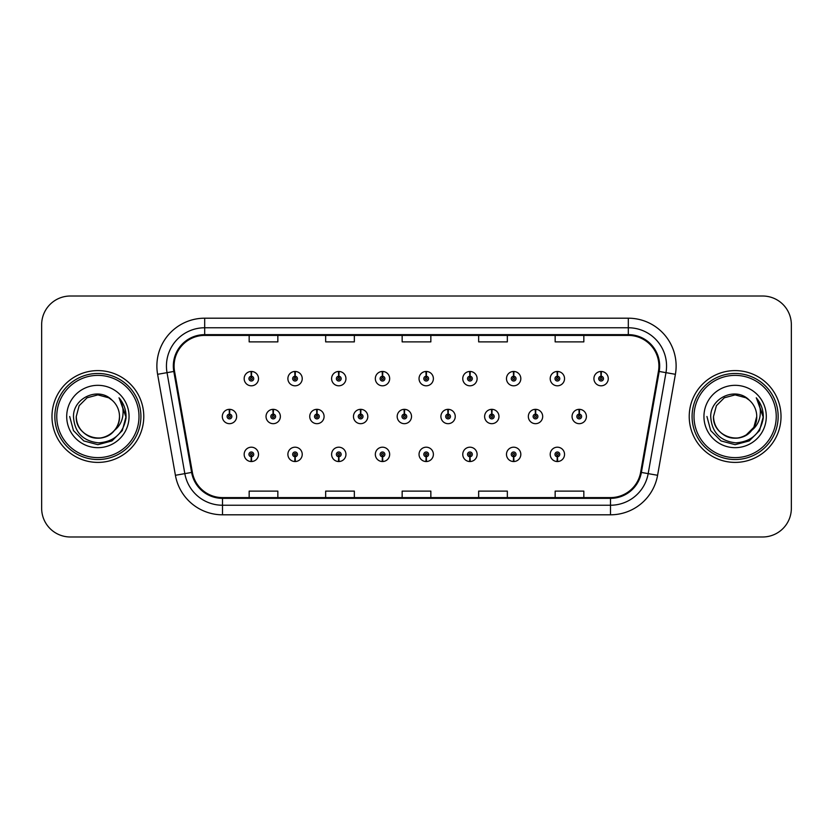 <?xml version="1.0" encoding="UTF-8"?>
<svg xmlns="http://www.w3.org/2000/svg" width="833" height="833" viewBox="0 0 833 833"><rect width="100%" height="100%" fill="white"/><g stroke="black" fill="none" stroke-linecap="round" stroke-linejoin="round"><path stroke-width="1.25" d="M557.267 456.755L557.058 461.534A7.174 7.174 0 0 0 557.683 461.534L557.475 456.755A2.395 2.395 0 0 0 559.766 454.37A2.395 2.395 0 0 0 557.371 451.975A2.395 2.395 0 0 0 554.986 454.37A2.395 2.395 0 0 0 557.267 456.755L557.329 455.318A0.958 0.958 0 0 1 556.423 454.37A0.958 0.958 0 0 1 557.371 453.412A0.958 0.958 0 0 1 558.329 454.37A0.958 0.958 0 0 1 557.412 455.318L557.475 456.755M513.555 456.755L513.347 461.534A7.174 7.174 0 0 0 513.971 461.534L513.763 456.755A2.395 2.395 0 0 0 516.043 454.37A2.395 2.395 0 0 0 513.659 451.975A2.395 2.395 0 0 0 511.264 454.37A2.395 2.395 0 0 0 513.555 456.755L513.617 455.318A0.958 0.958 0 0 1 512.701 454.37A0.958 0.958 0 0 1 513.659 453.412A0.958 0.958 0 0 1 514.607 454.37A0.958 0.958 0 0 1 513.701 455.318L513.763 456.755M426.111 456.755L425.902 461.534A7.174 7.174 0 0 0 426.527 461.534L426.319 456.755A2.395 2.395 0 0 0 428.61 454.37A2.395 2.395 0 0 0 426.215 451.975A2.395 2.395 0 0 0 423.82 454.37A2.395 2.395 0 0 0 426.111 456.755L426.173 455.318A0.958 0.958 0 0 1 425.257 454.37A0.958 0.958 0 0 1 426.215 453.412A0.958 0.958 0 0 1 427.173 454.37A0.958 0.958 0 0 1 426.257 455.318L426.319 456.755M382.389 456.755L382.18 461.534A7.174 7.174 0 0 0 382.805 461.534L382.597 456.755A2.395 2.395 0 0 0 384.888 454.37A2.395 2.395 0 0 0 382.493 451.975A2.395 2.395 0 0 0 380.108 454.37A2.395 2.395 0 0 0 382.389 456.755L382.451 455.318A0.958 0.958 0 0 1 381.535 454.37A0.958 0.958 0 0 1 382.493 453.412A0.958 0.958 0 0 1 383.451 454.37A0.958 0.958 0 0 1 382.534 455.318L382.597 456.755M338.667 456.755L338.458 461.534A7.174 7.174 0 0 0 339.093 461.534L338.885 456.755A2.395 2.395 0 0 0 341.166 454.37A2.395 2.395 0 0 0 338.781 451.975A2.395 2.395 0 0 0 336.386 454.37A2.395 2.395 0 0 0 338.667 456.755L338.739 455.318A0.958 0.958 0 0 1 337.823 454.37A0.958 0.958 0 0 1 338.781 453.412A0.958 0.958 0 0 1 339.729 454.37A0.958 0.958 0 0 1 338.823 455.318L338.885 456.755M294.955 456.755L294.747 461.534A7.174 7.174 0 0 0 295.371 461.534L295.163 456.755A2.395 2.395 0 0 0 297.443 454.37A2.395 2.395 0 0 0 295.059 451.975A2.395 2.395 0 0 0 292.664 454.37A2.395 2.395 0 0 0 294.955 456.755L295.017 455.318A0.958 0.958 0 0 1 294.101 454.37A0.958 0.958 0 0 1 295.059 453.412A0.958 0.958 0 0 1 296.017 454.37A0.958 0.958 0 0 1 295.101 455.318L295.163 456.755M469.833 456.755L469.625 461.534A7.174 7.174 0 0 0 470.249 461.534L470.041 456.755A2.395 2.395 0 0 0 472.321 454.37A2.395 2.395 0 0 0 469.937 451.975A2.395 2.395 0 0 0 467.542 454.37A2.395 2.395 0 0 0 469.833 456.755L469.895 455.318A0.958 0.958 0 0 1 468.979 454.37A0.958 0.958 0 0 1 469.937 453.412A0.958 0.958 0 0 1 470.895 454.37A0.958 0.958 0 0 1 469.979 455.318L470.041 456.755M251.233 456.755L251.025 461.534A7.174 7.174 0 0 0 251.649 461.534L251.441 456.755A2.395 2.395 0 0 0 253.732 454.37A2.395 2.395 0 0 0 251.337 451.975A2.395 2.395 0 0 0 248.942 454.37A2.395 2.395 0 0 0 251.233 456.755L251.295 455.318A0.958 0.958 0 0 1 250.379 454.37A0.958 0.958 0 0 1 251.337 453.412A0.958 0.958 0 0 1 252.295 454.37A0.958 0.958 0 0 1 251.379 455.318L251.441 456.755M579.341 414.116L579.549 409.336A7.174 7.174 0 0 0 578.925 409.336L579.133 414.116A2.395 2.395 0 0 0 576.842 416.5A2.395 2.395 0 0 0 579.237 418.895A2.395 2.395 0 0 0 581.621 416.5A2.395 2.395 0 0 0 579.341 414.116L579.279 415.542A0.958 0.958 0 0 1 580.195 416.5A0.958 0.958 0 0 1 579.237 417.458A0.958 0.958 0 0 1 578.279 416.5A0.958 0.958 0 0 1 579.195 415.542L579.133 414.116M535.619 414.116L535.827 409.336A7.174 7.174 0 0 0 535.202 409.336L535.411 414.116A2.395 2.395 0 0 0 533.12 416.5A2.395 2.395 0 0 0 535.515 418.895A2.395 2.395 0 0 0 537.91 416.5A2.395 2.395 0 0 0 535.619 414.116L535.557 415.542A0.958 0.958 0 0 1 536.473 416.5A0.958 0.958 0 0 1 535.515 417.458A0.958 0.958 0 0 1 534.557 416.5A0.958 0.958 0 0 1 535.473 415.542L535.411 414.116M404.463 414.116L404.671 409.336A7.174 7.174 0 0 0 404.047 409.336L404.255 414.116A2.395 2.395 0 0 0 401.964 416.5A2.395 2.395 0 0 0 404.359 418.895A2.395 2.395 0 0 0 406.743 416.5A2.395 2.395 0 0 0 404.463 414.116L404.401 415.542A0.958 0.958 0 0 1 405.317 416.5A0.958 0.958 0 0 1 404.359 417.458A0.958 0.958 0 0 1 403.401 416.5A0.958 0.958 0 0 1 404.317 415.542L404.255 414.116M360.741 414.116L360.949 409.336A7.174 7.174 0 0 0 360.325 409.336L360.533 414.116A2.395 2.395 0 0 0 358.242 416.5A2.395 2.395 0 0 0 360.637 418.895A2.395 2.395 0 0 0 363.021 416.5A2.395 2.395 0 0 0 360.741 414.116L360.679 415.542A0.958 0.958 0 0 1 361.595 416.5A0.958 0.958 0 0 1 360.637 417.458A0.958 0.958 0 0 1 359.679 416.5A0.958 0.958 0 0 1 360.595 415.542L360.533 414.116M317.019 414.116L317.227 409.336A7.174 7.174 0 0 0 316.602 409.336L316.811 414.116A2.395 2.395 0 0 0 314.53 416.5A2.395 2.395 0 0 0 316.915 418.895A2.395 2.395 0 0 0 319.31 416.5A2.395 2.395 0 0 0 317.019 414.116L316.957 415.542A0.958 0.958 0 0 1 317.873 416.5A0.958 0.958 0 0 1 316.915 417.458A0.958 0.958 0 0 1 315.957 416.5A0.958 0.958 0 0 1 316.873 415.542L316.811 414.116M273.297 414.116L273.505 409.336A7.174 7.174 0 0 0 272.88 409.336L273.089 414.116A2.395 2.395 0 0 0 270.808 416.5A2.395 2.395 0 0 0 273.193 418.895A2.395 2.395 0 0 0 275.588 416.5A2.395 2.395 0 0 0 273.297 414.116L273.234 415.542A0.958 0.958 0 0 1 274.151 416.5A0.958 0.958 0 0 1 273.193 417.458A0.958 0.958 0 0 1 272.245 416.5A0.958 0.958 0 0 1 273.151 415.542L273.089 414.116M491.897 414.116L492.105 409.336A7.174 7.174 0 0 0 491.48 409.336L491.689 414.116A2.395 2.395 0 0 0 489.408 416.5A2.395 2.395 0 0 0 491.793 418.895A2.395 2.395 0 0 0 494.188 416.5A2.395 2.395 0 0 0 491.897 414.116L491.834 415.542A0.958 0.958 0 0 1 492.751 416.5A0.958 0.958 0 0 1 491.793 417.458A0.958 0.958 0 0 1 490.835 416.5A0.958 0.958 0 0 1 491.751 415.542L491.689 414.116M448.175 414.116L448.383 409.336A7.174 7.174 0 0 0 447.758 409.336L447.967 414.116A2.395 2.395 0 0 0 445.686 416.5A2.395 2.395 0 0 0 448.071 418.895A2.395 2.395 0 0 0 450.466 416.5A2.395 2.395 0 0 0 448.175 414.116L448.112 415.542A0.958 0.958 0 0 1 449.029 416.5A0.958 0.958 0 0 1 448.071 417.458A0.958 0.958 0 0 1 447.123 416.5A0.958 0.958 0 0 1 448.029 415.542L447.967 414.116M229.585 414.116L229.793 409.336A7.174 7.174 0 0 0 229.169 409.336L229.377 414.116A2.395 2.395 0 0 0 227.086 416.5A2.395 2.395 0 0 0 229.481 418.895A2.395 2.395 0 0 0 231.866 416.5A2.395 2.395 0 0 0 229.585 414.116L229.523 415.542A0.958 0.958 0 0 1 230.429 416.5A0.958 0.958 0 0 1 229.481 417.458A0.958 0.958 0 0 1 228.523 416.5A0.958 0.958 0 0 1 229.439 415.542L229.377 414.116M601.197 376.245L601.405 371.466A7.174 7.174 0 0 0 600.78 371.466L600.989 376.245A2.395 2.395 0 0 0 598.708 378.63A2.395 2.395 0 0 0 601.093 381.025A2.395 2.395 0 0 0 603.488 378.63A2.395 2.395 0 0 0 601.197 376.245L601.134 377.682A0.958 0.958 0 0 1 602.051 378.63A0.958 0.958 0 0 1 601.093 379.588A0.958 0.958 0 0 1 600.135 378.63A0.958 0.958 0 0 1 601.051 377.682L600.989 376.245M557.475 376.245L557.683 371.466A7.174 7.174 0 0 0 557.058 371.466L557.267 376.245A2.395 2.395 0 0 0 554.986 378.63A2.395 2.395 0 0 0 557.371 381.025A2.395 2.395 0 0 0 559.766 378.63A2.395 2.395 0 0 0 557.475 376.245L557.412 377.682A0.958 0.958 0 0 1 558.329 378.63A0.958 0.958 0 0 1 557.371 379.588A0.958 0.958 0 0 1 556.423 378.63A0.958 0.958 0 0 1 557.329 377.682L557.267 376.245M513.763 376.245L513.971 371.466A7.174 7.174 0 0 0 513.347 371.466L513.555 376.245A2.395 2.395 0 0 0 511.264 378.63A2.395 2.395 0 0 0 513.659 381.025A2.395 2.395 0 0 0 516.043 378.63A2.395 2.395 0 0 0 513.763 376.245L513.701 377.682A0.958 0.958 0 0 1 514.607 378.63A0.958 0.958 0 0 1 513.659 379.588A0.958 0.958 0 0 1 512.701 378.63A0.958 0.958 0 0 1 513.617 377.682L513.555 376.245M426.319 376.245L426.527 371.466A7.174 7.174 0 0 0 425.902 371.466L426.111 376.245A2.395 2.395 0 0 0 423.82 378.63A2.395 2.395 0 0 0 426.215 381.025A2.395 2.395 0 0 0 428.61 378.63A2.395 2.395 0 0 0 426.319 376.245L426.257 377.682A0.958 0.958 0 0 1 427.173 378.63A0.958 0.958 0 0 1 426.215 379.588A0.958 0.958 0 0 1 425.257 378.63A0.958 0.958 0 0 1 426.173 377.682L426.111 376.245M470.041 376.245L470.249 371.466A7.174 7.174 0 0 0 469.625 371.466L469.833 376.245A2.395 2.395 0 0 0 467.542 378.63A2.395 2.395 0 0 0 469.937 381.025A2.395 2.395 0 0 0 472.321 378.63A2.395 2.395 0 0 0 470.041 376.245L469.979 377.682A0.958 0.958 0 0 1 470.895 378.63A0.958 0.958 0 0 1 469.937 379.588A0.958 0.958 0 0 1 468.979 378.63A0.958 0.958 0 0 1 469.895 377.682L469.833 376.245M295.163 376.245L295.371 371.466A7.174 7.174 0 0 0 294.747 371.466L294.955 376.245A2.395 2.395 0 0 0 292.664 378.63A2.395 2.395 0 0 0 295.059 381.025A2.395 2.395 0 0 0 297.443 378.63A2.395 2.395 0 0 0 295.163 376.245L295.101 377.682A0.958 0.958 0 0 1 296.017 378.63A0.958 0.958 0 0 1 295.059 379.588A0.958 0.958 0 0 1 294.101 378.63A0.958 0.958 0 0 1 295.017 377.682L294.955 376.245M338.885 376.245L339.093 371.466A7.174 7.174 0 0 0 338.458 371.466L338.667 376.245A2.395 2.395 0 0 0 336.386 378.63A2.395 2.395 0 0 0 338.781 381.025A2.395 2.395 0 0 0 341.166 378.63A2.395 2.395 0 0 0 338.885 376.245L338.823 377.682A0.958 0.958 0 0 1 339.729 378.63A0.958 0.958 0 0 1 338.781 379.588A0.958 0.958 0 0 1 337.823 378.63A0.958 0.958 0 0 1 338.739 377.682L338.667 376.245M382.597 376.245L382.805 371.466A7.174 7.174 0 0 0 382.18 371.466L382.389 376.245A2.395 2.395 0 0 0 380.108 378.63A2.395 2.395 0 0 0 382.493 381.025A2.395 2.395 0 0 0 384.888 378.63A2.395 2.395 0 0 0 382.597 376.245L382.534 377.682A0.958 0.958 0 0 1 383.451 378.63A0.958 0.958 0 0 1 382.493 379.588A0.958 0.958 0 0 1 381.535 378.63A0.958 0.958 0 0 1 382.451 377.682L382.389 376.245M251.441 376.245L251.649 371.466A7.174 7.174 0 0 0 251.025 371.466L251.233 376.245A2.395 2.395 0 0 0 248.942 378.63A2.395 2.395 0 0 0 251.337 381.025A2.395 2.395 0 0 0 253.732 378.63A2.395 2.395 0 0 0 251.441 376.245L251.379 377.682A0.958 0.958 0 0 1 252.295 378.63A0.958 0.958 0 0 1 251.337 379.588A0.958 0.958 0 0 1 250.379 378.63A0.958 0.958 0 0 1 251.295 377.682L251.233 376.245M51.979 416.5A45.898 45.898 0 0 0 97.877 462.398A45.898 45.898 0 0 0 143.776 416.5A45.898 45.898 0 0 0 97.877 370.602A45.898 45.898 0 0 0 51.979 416.5A45.898 45.898 0 0 0 97.877 462.398A45.898 45.898 0 0 0 143.776 416.5A45.898 45.898 0 0 0 97.877 370.602A45.898 45.898 0 0 0 51.979 416.5M689.224 416.5A45.898 45.898 0 0 0 735.123 462.398A45.898 45.898 0 0 0 781.021 416.5A45.898 45.898 0 0 0 735.123 370.602A45.898 45.898 0 0 0 689.224 416.5A45.898 45.898 0 0 0 735.123 462.398A45.898 45.898 0 0 0 781.021 416.5A45.898 45.898 0 0 0 735.123 370.602A45.898 45.898 0 0 0 689.224 416.5M174.087 366.01A30.602 30.602 0 0 1 204.689 335.407L628.311 335.407A30.602 30.602 0 0 1 658.445 371.32L640.639 472.301A30.602 30.602 0 0 1 610.506 497.593L222.494 497.593A30.602 30.602 0 0 1 192.361 472.301L174.555 371.32A30.602 30.602 0 0 1 174.087 366.01M173.326 366.01A31.362 31.362 0 0 0 173.805 371.456L191.611 472.436A31.362 31.362 0 0 0 222.494 498.353L610.506 498.353A31.362 31.362 0 0 0 641.389 472.436L659.195 371.456A31.362 31.362 0 0 0 628.311 334.647L204.689 334.647A31.362 31.362 0 0 0 173.326 366.01M157.604 374.309A47.814 47.814 0 0 1 204.689 318.196L628.311 318.196A47.814 47.814 0 0 1 675.396 374.309L657.591 475.289A47.814 47.814 0 0 1 610.506 514.804L222.494 514.804A47.814 47.814 0 0 1 175.409 475.289L157.604 374.309L167.027 372.653A38.245 38.245 0 0 1 204.689 327.765L628.311 327.765A38.245 38.245 0 0 1 665.973 372.653L648.168 473.633A38.245 38.245 0 0 1 610.506 505.235L222.494 505.235A38.245 38.245 0 0 1 184.832 473.633L167.027 372.653A38.245 38.245 0 0 1 166.444 366.01M791.35 324.703A28.686 28.686 0 0 0 762.664 296.017L70.336 296.017A28.686 28.686 0 0 0 41.65 324.703L41.65 508.297A28.686 28.686 0 0 0 70.336 536.983L762.664 536.983A28.686 28.686 0 0 0 791.35 508.297L791.35 324.703L791.35 508.297M402.152 335.407L402.152 341.884L430.848 341.884L430.848 335.407M325.661 335.407L325.661 341.884L354.348 341.884L354.348 335.407M249.161 335.407L249.161 341.884L277.847 341.884L277.847 335.407M478.652 335.407L478.652 341.884L507.339 341.884L507.339 335.407M555.153 335.407L555.153 341.884L583.839 341.884L583.839 335.407M430.848 497.593L430.848 491.116L402.152 491.116L402.152 497.593M354.348 497.593L354.348 491.116L325.661 491.116L325.661 497.593M277.847 497.593L277.847 491.116L249.161 491.116L249.161 497.593M507.339 497.593L507.339 491.116L478.652 491.116L478.652 497.593M583.839 497.593L583.839 491.116L555.153 491.116L555.153 497.593M41.65 324.703L41.65 508.297M762.664 296.017L70.336 296.017M70.336 536.983L762.664 536.983M258.511 378.63A7.174 7.174 0 0 0 251.649 371.466A7.174 7.174 0 0 1 258.511 378.63A7.174 7.174 0 0 1 251.337 385.804A7.174 7.174 0 0 1 244.163 378.63A7.174 7.174 0 0 1 251.025 371.466M236.645 416.5A7.174 7.174 0 0 0 229.793 409.336A7.174 7.174 0 0 1 236.645 416.5A7.174 7.174 0 0 1 229.481 423.674A7.174 7.174 0 0 1 222.307 416.5A7.174 7.174 0 0 1 229.169 409.336M244.163 454.37A7.174 7.174 0 0 0 251.025 461.534A7.174 7.174 0 0 1 244.163 454.37A7.174 7.174 0 0 1 251.337 447.196A7.174 7.174 0 0 1 258.511 454.37A7.174 7.174 0 0 1 251.649 461.534M138.996 416.5A41.119 41.119 0 0 0 97.877 375.381A41.119 41.119 0 0 0 56.759 416.5A41.119 41.119 0 0 0 97.877 457.619A41.119 41.119 0 0 0 138.996 416.5M140.912 416.5A43.035 43.035 0 0 0 97.877 373.465A43.035 43.035 0 0 0 54.843 416.5A43.035 43.035 0 0 0 97.877 459.535A43.035 43.035 0 0 0 140.912 416.5M119.421 398.309C123.784 403.609 126.002 409.669 126.064 416.5C125.991 409.409 123.628 403.182 118.994 397.82C122.513 403.609 123.763 409.836 122.722 416.5C121.712 422.175 118.952 426.798 114.444 430.39A21.616 21.616 0 0 0 119.494 416.5C120.233 432.483 100.543 443.854 87.069 435.222C80.155 430.89 76.553 424.653 76.261 416.5L79.156 405.692L87.069 397.778L97.877 394.884L108.686 397.778L112.038 400.163C98.773 386.262 73.231 397.716 73.471 416.5C74.449 432.285 82.811 441.074 98.575 442.854C114.09 441.729 123.242 433.483 126.022 418.124L126.064 416.719M119.494 416.5C120.233 432.483 100.543 443.854 87.069 435.222C80.155 430.89 76.553 424.653 76.261 416.5L79.156 405.692L87.069 397.778L97.877 394.884L108.686 397.778L112.038 400.163L108.686 397.778L97.877 394.884L87.069 397.778L79.156 405.692L76.261 416.5C75.522 432.483 95.212 443.854 108.686 435.222C115.6 430.89 119.202 424.653 119.494 416.5C119.202 424.653 115.6 430.89 108.686 435.222C95.212 443.854 75.522 432.483 76.261 416.5C75.522 432.483 95.212 443.854 108.686 435.222C115.6 430.89 119.202 424.653 119.494 416.5C119.202 424.653 115.6 430.89 108.686 435.222C95.212 443.854 75.522 432.483 76.261 416.5C75.522 432.483 95.212 443.854 108.686 435.222C115.6 430.89 119.202 424.653 119.494 416.5C119.202 424.653 115.6 430.89 108.686 435.222C95.212 443.854 75.522 432.483 76.261 416.5C75.522 432.483 95.212 443.854 108.686 435.222C115.6 430.89 119.202 424.653 119.494 416.5A21.616 21.616 0 0 0 112.038 400.163M114.444 430.39C102.969 445.894 75.137 435.982 76.261 416.5M66.702 416.5A31.175 31.175 0 0 0 97.877 447.675A31.175 31.175 0 0 0 129.053 416.5A31.175 31.175 0 0 0 97.877 385.325A31.175 31.175 0 0 0 66.702 416.5M119.202 398.059L126.054 417.323L119.202 398.059L126.054 417.323L119.202 398.059L126.054 417.323L119.202 398.059L126.054 417.323L119.202 398.059L126.054 417.323L119.202 398.059L126.064 416.5L122.295 430.599L111.976 440.917L97.877 444.687L83.779 440.917L73.46 430.599L69.691 416.5M776.241 416.5A41.119 41.119 0 0 0 735.123 375.381A41.119 41.119 0 0 0 694.004 416.5A41.119 41.119 0 0 0 735.123 457.619A41.119 41.119 0 0 0 776.241 416.5M778.157 416.5A43.035 43.035 0 0 0 735.123 373.465A43.035 43.035 0 0 0 692.088 416.5A43.035 43.035 0 0 0 735.123 459.535A43.035 43.035 0 0 0 778.157 416.5M745.931 397.778L749.284 400.163C736.018 386.262 710.476 397.716 710.716 416.5C711.694 432.285 720.056 441.074 735.82 442.854C751.335 441.729 760.487 433.483 763.267 418.124L763.309 416.5C763.236 409.409 760.873 403.182 756.239 397.82C759.758 403.609 761.008 409.836 759.967 416.5C758.957 422.175 756.197 426.798 751.689 430.39A21.616 21.616 0 0 0 756.739 416.5L753.844 427.308L745.931 435.222M751.689 430.39C740.214 445.894 712.382 435.982 713.506 416.5C712.767 432.483 732.457 443.854 745.931 435.222C752.845 430.89 756.447 424.653 756.739 416.5C756.447 424.653 752.845 430.89 745.931 435.222C732.457 443.854 712.767 432.483 713.506 416.5C712.767 432.483 732.457 443.854 745.931 435.222C752.845 430.89 756.447 424.653 756.739 416.5C756.447 424.653 752.845 430.89 745.931 435.222C732.457 443.854 712.767 432.483 713.506 416.5C712.767 432.483 732.457 443.854 745.931 435.222C752.845 430.89 756.447 424.653 756.739 416.5C756.447 424.653 752.845 430.89 745.931 435.222C732.457 443.854 712.767 432.483 713.506 416.5C712.767 432.483 732.457 443.854 745.931 435.222C752.845 430.89 756.447 424.653 756.739 416.5C757.478 432.483 737.788 443.854 724.314 435.222C717.4 430.89 713.798 424.653 713.506 416.5L716.401 405.692L724.314 397.778L716.401 405.692L713.506 416.5L716.401 405.692L724.314 397.778M713.506 416.5L716.401 405.692L724.314 397.778L735.123 394.884L745.931 397.778L749.284 400.163L745.931 397.778L735.123 394.884L724.314 397.778L716.401 405.692L713.506 416.5M756.739 416.5A21.616 21.616 0 0 0 749.284 400.163M756.666 398.309C761.029 403.609 763.247 409.669 763.309 416.5L763.309 416.719M703.947 416.5A31.175 31.175 0 0 0 735.123 447.675A31.175 31.175 0 0 0 766.298 416.5A31.175 31.175 0 0 0 735.123 385.325A31.175 31.175 0 0 0 703.947 416.5M756.447 398.059L763.299 417.323L756.447 398.059L763.299 417.323L756.447 398.059L763.299 417.323L756.447 398.059L763.299 417.323L756.447 398.059L763.299 417.323L756.447 398.059L763.309 416.5L759.54 430.599L749.221 440.917L735.123 444.687L721.024 440.917L710.705 430.599L706.936 416.5M302.233 378.63A7.174 7.174 0 0 0 295.371 371.466A7.174 7.174 0 0 1 302.233 378.63A7.174 7.174 0 0 1 295.059 385.804A7.174 7.174 0 0 1 287.885 378.63A7.174 7.174 0 0 1 294.747 371.466M345.945 378.63A7.174 7.174 0 0 0 339.093 371.466A7.174 7.174 0 0 1 345.945 378.63A7.174 7.174 0 0 1 338.781 385.804A7.174 7.174 0 0 1 331.607 378.63A7.174 7.174 0 0 1 338.458 371.466M389.667 378.63A7.174 7.174 0 0 0 382.805 371.466A7.174 7.174 0 0 1 389.667 378.63A7.174 7.174 0 0 1 382.493 385.804A7.174 7.174 0 0 1 375.329 378.63A7.174 7.174 0 0 1 382.18 371.466M433.389 378.63A7.174 7.174 0 0 0 426.527 371.466A7.174 7.174 0 0 1 433.389 378.63A7.174 7.174 0 0 1 426.215 385.804A7.174 7.174 0 0 1 419.041 378.63A7.174 7.174 0 0 1 425.902 371.466M287.885 454.37A7.174 7.174 0 0 0 294.747 461.534A7.174 7.174 0 0 1 287.885 454.37A7.174 7.174 0 0 1 295.059 447.196A7.174 7.174 0 0 1 302.233 454.37A7.174 7.174 0 0 1 295.371 461.534M331.607 454.37A7.174 7.174 0 0 0 338.458 461.534A7.174 7.174 0 0 1 331.607 454.37A7.174 7.174 0 0 1 338.781 447.196A7.174 7.174 0 0 1 345.945 454.37A7.174 7.174 0 0 1 339.093 461.534M375.329 454.37A7.174 7.174 0 0 0 382.18 461.534A7.174 7.174 0 0 1 375.329 454.37A7.174 7.174 0 0 1 382.493 447.196A7.174 7.174 0 0 1 389.667 454.37A7.174 7.174 0 0 1 382.805 461.534M419.041 454.37A7.174 7.174 0 0 0 425.902 461.534A7.174 7.174 0 0 1 419.041 454.37A7.174 7.174 0 0 1 426.215 447.196A7.174 7.174 0 0 1 433.389 454.37A7.174 7.174 0 0 1 426.527 461.534L426.361 457.713M280.367 416.5A7.174 7.174 0 0 0 273.505 409.336A7.174 7.174 0 0 1 280.367 416.5A7.174 7.174 0 0 1 273.193 423.674A7.174 7.174 0 0 1 266.029 416.5A7.174 7.174 0 0 1 272.88 409.336M324.089 416.5A7.174 7.174 0 0 0 317.227 409.336A7.174 7.174 0 0 1 324.089 416.5A7.174 7.174 0 0 1 316.915 423.674A7.174 7.174 0 0 1 309.741 416.5A7.174 7.174 0 0 1 316.602 409.336M367.811 416.5A7.174 7.174 0 0 0 360.949 409.336A7.174 7.174 0 0 1 367.811 416.5A7.174 7.174 0 0 1 360.637 423.674A7.174 7.174 0 0 1 353.463 416.5A7.174 7.174 0 0 1 360.325 409.336M411.523 416.5A7.174 7.174 0 0 0 404.671 409.336A7.174 7.174 0 0 1 411.523 416.5A7.174 7.174 0 0 1 404.359 423.674A7.174 7.174 0 0 1 397.185 416.5A7.174 7.174 0 0 1 404.047 409.336M477.111 378.63A7.174 7.174 0 0 0 470.249 371.466A7.174 7.174 0 0 1 477.111 378.63A7.174 7.174 0 0 1 469.937 385.804A7.174 7.174 0 0 1 462.763 378.63A7.174 7.174 0 0 1 469.625 371.466M520.823 378.63A7.174 7.174 0 0 0 513.971 371.466A7.174 7.174 0 0 1 520.823 378.63A7.174 7.174 0 0 1 513.659 385.804A7.174 7.174 0 0 1 506.485 378.63A7.174 7.174 0 0 1 513.347 371.466M564.545 378.63A7.174 7.174 0 0 0 557.683 371.466A7.174 7.174 0 0 1 564.545 378.63A7.174 7.174 0 0 1 557.371 385.804A7.174 7.174 0 0 1 550.207 378.63A7.174 7.174 0 0 1 557.058 371.466M608.267 378.63A7.174 7.174 0 0 0 601.405 371.466A7.174 7.174 0 0 1 608.267 378.63A7.174 7.174 0 0 1 601.093 385.804A7.174 7.174 0 0 1 593.919 378.63A7.174 7.174 0 0 1 600.78 371.466M455.245 416.5A7.174 7.174 0 0 0 448.383 409.336A7.174 7.174 0 0 1 455.245 416.5A7.174 7.174 0 0 1 448.071 423.674A7.174 7.174 0 0 1 440.907 416.5A7.174 7.174 0 0 1 447.758 409.336M498.967 416.5A7.174 7.174 0 0 0 492.105 409.336A7.174 7.174 0 0 1 498.967 416.5A7.174 7.174 0 0 1 491.793 423.674A7.174 7.174 0 0 1 484.619 416.5A7.174 7.174 0 0 1 491.48 409.336M542.689 416.5A7.174 7.174 0 0 0 535.827 409.336A7.174 7.174 0 0 1 542.689 416.5A7.174 7.174 0 0 1 535.515 423.674A7.174 7.174 0 0 1 528.341 416.5A7.174 7.174 0 0 1 535.202 409.336M586.411 416.5A7.174 7.174 0 0 0 579.549 409.336A7.174 7.174 0 0 1 586.411 416.5A7.174 7.174 0 0 1 579.237 423.674A7.174 7.174 0 0 1 572.063 416.5A7.174 7.174 0 0 1 578.925 409.336M462.763 454.37A7.174 7.174 0 0 0 469.625 461.534A7.174 7.174 0 0 1 462.763 454.37A7.174 7.174 0 0 1 469.937 447.196A7.174 7.174 0 0 1 477.111 454.37A7.174 7.174 0 0 1 470.249 461.534L470.083 457.713M506.485 454.37A7.174 7.174 0 0 0 513.347 461.534A7.174 7.174 0 0 1 506.485 454.37A7.174 7.174 0 0 1 513.659 447.196A7.174 7.174 0 0 1 520.823 454.37A7.174 7.174 0 0 1 513.971 461.534L513.805 457.713M550.207 454.37A7.174 7.174 0 0 0 557.058 461.534A7.174 7.174 0 0 1 550.207 454.37A7.174 7.174 0 0 1 557.371 447.196A7.174 7.174 0 0 1 564.545 454.37A7.174 7.174 0 0 1 557.683 461.534L557.516 457.713M628.311 318.196L628.311 334.647M167.027 372.653L173.805 371.456M222.494 514.804L222.494 498.353M610.506 498.353L610.506 514.804M641.389 472.436L657.591 475.289M175.409 475.289L191.611 472.436M659.195 371.456L675.396 374.309M204.689 318.196L204.689 334.647"/></g></svg>
